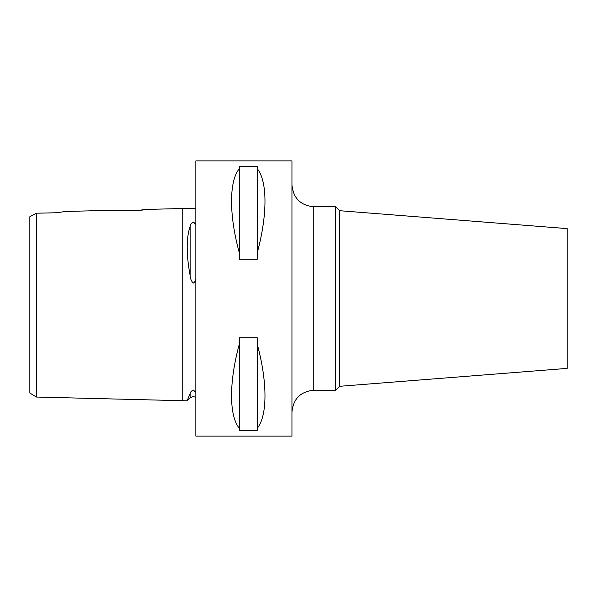 <?xml version="1.0" encoding="UTF-8"?>
<svg xmlns="http://www.w3.org/2000/svg" width="597" height="597" viewBox="0 0 597 597"><rect width="100%" height="100%" fill="white"/><g stroke="black" fill="none" stroke-linecap="round" stroke-linejoin="round"><path stroke-width="0.9" d="M195.846 392.296L193.227 390.013C191.316 391.042 190.286 392.244 190.137 393.602L187.092 400.826L36.402 397.042L29.85 393.035L29.85 216.726L32.231 215.457M195.846 208.181L145.825 209.443L140.646 210.084M195.846 224.502L193.227 222.368C191.316 223.345 190.286 224.644 190.137 226.263C186.219 237.912 186.219 254.367 190.137 275.627C190.294 278.62 191.324 281.112 193.227 283.112C194.764 282.194 195.637 280.724 195.846 278.702M36.402 231.532L36.402 219.868M46.67 212.98L56.931 212.748L65.342 211.465L110.445 210.331C109.363 211.472 146.907 210.525 145.825 209.443M56.931 212.748L36.402 213.204L36.402 397.042M193.518 222.368L195.04 223.241M339.559 210.696L339.559 386.304L567.15 368.394L567.15 228.606L339.559 210.696L335.633 206.763L313.791 206.763L313.791 390.237C300.522 391.528 293.246 398.811 291.948 412.079M339.559 386.304L335.633 390.237L335.633 206.763M137.892 210.353L134.929 210.584M131.161 210.808L118.31 210.838M239.307 428.31C228.964 415.781 228.964 382.013 239.307 344.141L239.307 337.73L257.217 337.73L257.217 344.141C267.568 382.013 267.568 415.781 257.217 428.31L257.217 430.392L239.307 430.392L239.307 344.141M195.846 298.5L195.846 436.101L291.948 436.101L291.948 160.899L195.846 160.899L195.846 298.5M62.745 211.816L64.618 211.554M36.402 213.204L29.85 216.726M239.307 252.859C228.964 214.987 228.964 181.219 239.307 168.69L239.307 166.608L257.217 166.608L257.217 168.69C267.568 181.219 267.568 214.987 257.217 252.859L257.217 259.27L239.307 259.27L239.307 168.69M257.217 428.31L257.217 344.141M257.217 252.859L257.217 168.69M182.742 208.51L182.742 400.721M190.137 226.263L190.137 275.627M190.137 393.602L190.137 397.789L187.092 400.826M190.137 397.789L193.227 396.505L195.846 397.378M313.791 206.763C300.522 205.472 293.246 198.189 291.948 184.921M335.633 390.237L313.791 390.237"/></g></svg>
